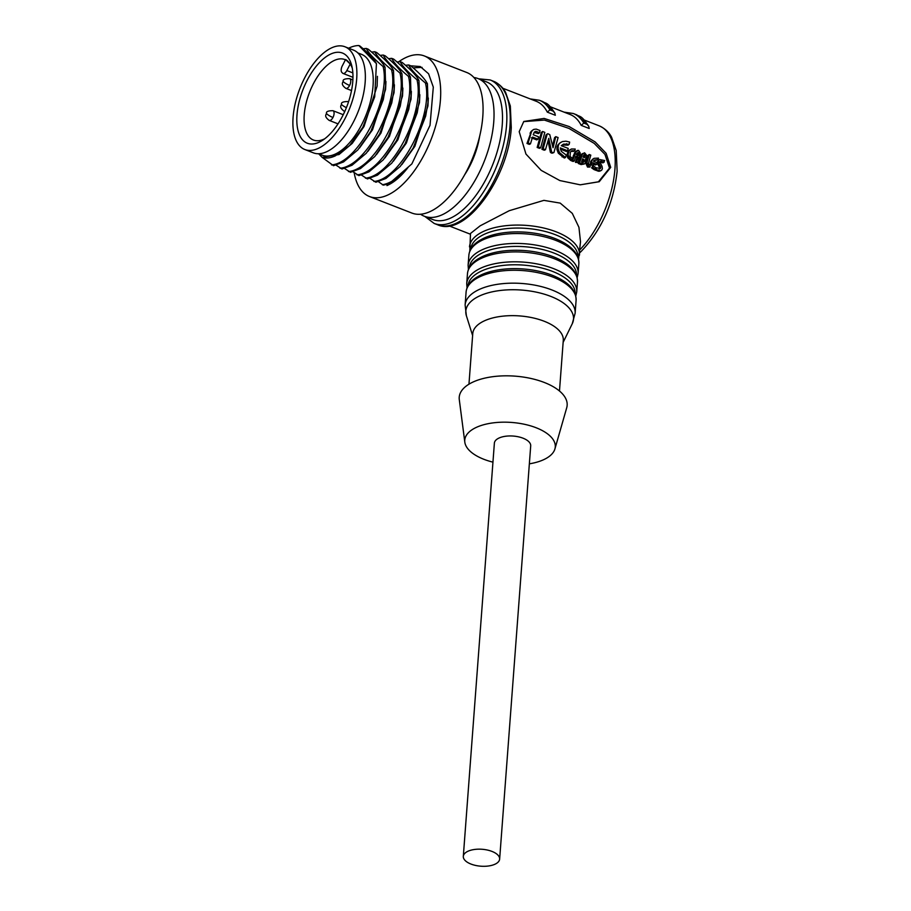 <?xml version="1.0" encoding="UTF-8"?>
<svg xmlns="http://www.w3.org/2000/svg" width="911" height="911" viewBox="0 0 911 911"><rect width="100%" height="100%" fill="white"/><g stroke="black" fill="none" stroke-linecap="round" stroke-linejoin="round"><path stroke-width="1.37" d="M579.897 249.739A73.882 35.893 -68.7 0 0 614.948 169.025A73.882 35.893 -68.7 0 0 599.199 125.843C607.922 129.817 610.791 135.807 611.554 137.151L616.223 150.543L617.134 171.222C613.593 203.142 601.659 229.811 581.343 251.231A5.204 3.132 -134 0 1 581.343 251.242A5.204 3.132 -134 0 1 579.738 251.823M519.19 131.674L523.779 121.47L544.129 118.43L569.17 126.561L595.156 141.922L606.134 153.287L610.712 167.373L599.222 181.722L580.239 184.819L559.832 180.56L541.168 170.357L525.954 154.061L519.19 131.674M580.239 184.819L598.436 181.801L609.505 168.102L604.95 154.38L594.211 143.38L568.919 128.394L544.368 120.081L523.825 121.607M473.902 77.515A73.882 35.893 111.3 0 1 478.013 78.562L486.485 81.876A73.882 35.893 111.3 0 1 502.234 125.058A73.882 35.893 111.3 0 1 475.929 195.387A73.882 35.893 111.3 0 1 432.782 219.54L424.31 216.237A73.882 35.893 111.3 0 1 420.575 214.233M466.637 851.956A18.209 8.484 4.3 0 1 487.283 850.02A18.209 8.484 4.3 0 1 499.638 859.107A18.209 8.484 4.3 0 1 496.301 863.526A18.209 8.484 4.3 0 1 475.656 865.45A18.209 8.484 4.3 0 1 463.312 856.374A18.209 8.484 4.3 0 1 466.637 851.956M499.638 859.107L530.703 445.878A18.209 8.484 -175.7 0 0 518.359 436.802A18.209 8.484 -175.7 0 0 497.713 438.726A18.209 8.484 -175.7 0 0 494.377 443.145L463.312 856.374M492.953 462.15A45.391 21.147 4.3 0 1 483.843 459.281A45.391 21.147 4.3 0 1 464.815 442.165A45.391 21.147 4.3 0 1 487.989 423.717A45.391 21.147 4.3 0 1 536.192 427.771A45.391 21.147 4.3 0 1 554.913 448.941A45.391 21.147 4.3 0 1 529.359 463.824M554.913 448.941L566.722 407.741A54.113 25.212 -175.7 0 0 544.391 382.506A54.113 25.212 -175.7 0 0 486.93 377.666A54.113 25.212 -175.7 0 0 459.292 399.656L464.815 442.165M559.479 391.001L563.283 340.407A45.391 21.147 -175.7 0 0 532.514 317.78A45.391 21.147 -175.7 0 0 481.065 322.585A45.391 21.147 -175.7 0 0 472.763 333.608L468.96 384.191M578.542 259.35L580.501 241.757L578.94 227.329L572.29 213.368L560.208 203.107L543.913 200.363L509.272 210.692L480.154 225.826L470.497 233.478L469.803 251.174M588.768 126.367L589.223 128.497L581.207 125.365L583.814 123.087L587.048 124.352L588.734 126.287C580.956 114.524 580.261 117.325 576.595 114.786L587.048 124.352M554.867 113.146L555.323 115.264L547.306 112.144L549.914 109.867L553.148 111.131L554.833 113.066C547.055 101.303 546.361 104.093 542.694 101.565L553.148 111.131M478.013 78.562A73.882 35.893 111.3 0 1 493.762 121.755A73.882 35.893 111.3 0 1 467.457 192.084A73.882 35.893 111.3 0 1 424.31 216.237M581.207 125.365A73.882 35.893 -68.7 0 0 570.127 114.501L550.381 106.792M547.306 112.144A73.882 35.893 -68.7 0 0 536.226 101.269L502.838 88.253M531.375 137.8L536.773 139.895L537.968 139.178L532.582 137.083L530.453 143.858L529.28 144.371L526.979 143.471L531.477 131.082L533.823 129.385L536.249 129.111L540.018 130.524L539.585 132.721L538.378 133.632L534.062 132.402M539.46 148.345L537.16 147.445L541.328 132.471L542.535 131.491L544.835 132.38L540.644 147.833L539.46 148.345M552.499 153.105L553.934 152.513L552.203 153.15L550.381 152.274L548.08 141.103M544.288 150.224L541.965 149.313L543.15 148.8L545.473 149.711L544.288 150.224M545.996 135.022L547.26 133.928L545.996 135.022L541.965 149.313M552.635 145.68L554.583 137.641L555.79 136.65L558.101 137.561L553.934 152.513M567.587 150.748L560.311 147.901L561.222 151.26L566.266 155.086L565.469 157.523L564.296 158.036L558.318 153.185L556.906 149.472L557.042 146.694L559.343 143.369L562.326 141.592L565.947 141.194L569.637 142.07L569.204 144.28L563.533 144.097L561.256 145.68L568.213 148.402L567.587 150.748L566.391 151.465L560.367 149.108M569.204 144.28L567.997 145.191L562.326 144.963L563.533 144.097M574.852 150.566L573.645 151.363L571.015 151.408L572.222 150.634L570.343 152.137L570.081 156.441L572.507 158.491L571.983 160.051L570.81 160.564L567.69 157.74L566.961 155.041L567.917 151.579L569.193 150.281L571.459 148.983L575.228 149.051L574.852 150.566L571.47 150.987M572.404 158.457L574.784 152.456L576.344 151.215M574.784 152.456L578.61 150.372L580.261 153.082L578.143 162.465L575.433 162.374L576.97 157.705L575.558 157.147M576.97 157.705L578.166 157.045L575.854 156.145L574.306 160.962L573.133 161.475L571.573 160.871L571.835 160.12M584.293 164.014L581.093 164.584L578.303 163.502L581.446 154.335L584.6 152.797L587.014 155.792L585.557 159.14L585.534 162.807L584.293 164.014L579.476 162.989L582.653 153.526L581.446 154.335M592.89 163.912L595.612 164.982L596.807 164.322L592.959 162.818L593.699 166.121L595.771 167.601L595.259 169.139L594.086 169.651L591.558 167.795L592.742 167.26L591.444 163.843L590.248 164.458L590.727 161.452L592.526 159.3L594.052 158.32L598.493 158.127L598.117 159.619L594.815 159.994M598.117 159.619L593.767 160.666M589.884 167.032L587.549 167.089L585.784 163.297L588.062 155.382L589.269 154.528L590.795 155.132L588.506 163.297L589.132 164.891L590.43 165.403L589.884 167.032L588.722 166.576L586.969 162.693L585.784 163.297M599.29 169.15L599.575 167.715L597.707 164.003L597.514 161.52L599.654 159.539L604.665 160.541L603.071 162.875L599.165 162.044M600.463 170.733L598.937 171.314L594.872 169.947L595.407 168.364M597.514 161.52L599.654 159.539M531.477 131.082L533.037 129.874M531.124 131.446L532.684 130.171M530.84 131.844L532.343 130.546M530.544 132.289L532.047 130.956M530.282 132.79L531.751 131.423M530.065 133.313L531.489 131.947M526.979 143.471L528.152 142.959L531.272 132.482M530.453 143.858L528.152 142.959M534.461 132.038L533.197 134.737L538.595 136.844L537.968 139.178M534.21 132.3L535.042 131.605M534.301 132.334L535.269 131.503M534.541 132.323L535.509 131.435M534.803 132.323L535.748 131.412M535.042 132.357L536.01 131.4M535.315 132.437L536.249 131.446M539.585 132.721L536.522 131.526M537.16 147.445L538.344 146.933L540.644 147.833M538.344 146.933L542.535 131.491M551.759 153.094L553.683 152.581M551.462 153.025L552.931 152.581M552.203 153.15L553.376 152.638M546.611 134.452L547.898 133.723L549.777 134.657L553.034 147.707L555.79 136.65M550.381 152.274L551.565 151.75L548.775 138.313L545.473 149.711M550.779 152.649L551.565 151.75M551.166 152.9L551.952 152.137M556.906 149.472L558.101 148.8L558.249 145.942L557.042 146.694M565.469 157.523L559.502 152.604L558.101 148.8M557.612 145.293L560.641 142.435M558.249 145.942L558.819 144.496M566.961 155.041L568.145 154.414L569.113 150.85L567.917 151.579M567.69 157.74L568.874 157.193L568.145 154.414M571.983 160.051L568.874 157.193M569.113 150.85L571.459 148.983M575.695 151.568L577.551 150.383M571.573 160.871L572.746 160.359L575.98 151.681M574.306 160.962L572.746 160.359M575.433 162.374L576.606 161.862L578.166 157.045M578.143 162.465L576.606 161.862M580.888 155.394L582.095 154.631M580.66 156.088L581.856 155.348M578.303 163.502L579.476 162.989M581.093 164.584L582.277 164.071M590.727 161.452L594.052 158.32M591.444 163.843L591.922 160.746M595.259 169.139L592.742 167.26M594.655 160.097L593.551 161.304L597.274 162.75L596.807 164.322M596.238 160.256L597.445 159.459M587.549 167.089L588.722 166.576M586.969 162.693L589.269 154.528M600.417 161.839L601.613 161.042L600.36 161.27L600.258 162.784L602.08 166.406L602.399 168.82L601.647 170.186L600.121 170.79L596.045 169.435L596.58 167.795L600.486 168.569L600.759 167.089L598.903 163.297L598.721 160.746M604.278 162.078L600.36 161.27M597.707 164.003L598.903 163.297M599.575 167.715L600.759 167.089M595.543 168.296L596.58 167.795M594.872 169.947L596.045 169.435M597.627 171.029L598.8 170.516M598.937 171.314L601.647 170.186M547.204 134.065L543.15 148.8M578.792 152.797L578.656 155.496L576.356 154.585L577.187 153.014L578.724 152.399L577.585 153.583L578.724 152.399M584.486 160.404L582.994 162.488L581.582 161.93L582.573 158.787L584.486 160.404L583.302 161.042L582.664 159.937L583.86 159.288M582.926 162.454L584.247 161.657L582.994 162.488M585.545 155.508L584.703 157.523L583.029 157.204L583.871 154.859L584.691 154.437L585.545 155.508L584.338 156.293L584.008 155.519L585.204 154.722M577.46 156.202L577.585 153.583M583.051 162.26L583.302 161.042M324.76 138.745A43.193 20.976 111.3 0 1 313.43 140.032A43.193 20.976 111.3 0 1 304.228 114.786A43.193 20.976 111.3 0 1 331.991 61.686A43.193 20.976 111.3 0 1 344.825 59.568A43.193 20.976 111.3 0 1 345.44 59.83M350.598 64.396L345.588 59.534L342.297 65.877A5.204 2.528 -68.7 0 0 341.83 72.356L342.582 73.142A5.204 2.528 -68.7 0 0 343.048 73.449A5.204 2.528 -68.7 0 0 346.829 70.557L350.12 64.203L350.769 64.943A43.193 20.976 111.3 0 1 352.284 68.188M296.986 114.945A48.385 23.504 111.3 0 1 322.221 59.875A48.385 23.504 111.3 0 1 351.68 65.41A48.385 23.504 111.3 0 1 352.785 81.352A48.385 23.504 111.3 0 1 322.437 140.374A48.385 23.504 111.3 0 1 296.986 114.945M328.552 49.479A55.161 26.795 -68.7 0 0 295.346 103.045A55.161 26.795 -68.7 0 0 304.843 149.529A55.161 26.795 -68.7 0 0 321.23 146.808A55.161 26.795 -68.7 0 0 354.425 93.252A55.161 26.795 -68.7 0 0 344.927 46.757A55.161 26.795 -68.7 0 0 328.552 49.479M304.843 149.529L313.316 152.832A55.161 26.795 -68.7 0 0 329.702 150.121A55.161 26.795 -68.7 0 0 362.897 96.555A55.161 26.795 -68.7 0 0 353.411 50.071L344.927 46.757M345.588 59.534A43.193 20.976 111.3 0 1 350.12 64.203M318.52 153.743L322.175 155.166A54.113 26.282 -68.7 0 0 338.243 152.501A54.113 26.282 -68.7 0 0 370.823 99.948A54.113 26.282 -68.7 0 0 361.508 54.341L357.852 52.918M318.702 153.811L322.141 157.364C326.104 158.628 330.511 158.104 335.362 155.827L349.642 145.498L362.772 127.392L374.706 96.805L376.437 63.668L358.866 45.55A62.438 30.325 -68.7 0 0 348.64 48.203M358.866 45.55L359.777 45.903C368.386 53.032 373.943 58.953 376.437 63.668M362.772 127.392L374.706 96.805M331.524 164.925C358.592 162.875 391.218 98.661 383.064 66.469C374.262 59.181 368.659 53.168 366.268 48.431L368.249 49.205C377.04 56.482 382.643 62.495 385.057 67.255L385.638 85.862L383.315 99.538L371.21 130.751L357.841 149.916L343.515 161.953L333.506 165.7L322.141 157.364L338.994 154.54L352.204 143.426L364.024 126.492L377.108 86.135L377.416 76.342M378.429 181.676L383.303 185.127A62.438 30.325 111.3 0 0 408.071 167.408C401.159 176.381 394.121 182.439 386.959 185.582L411.863 163.9L430.026 125.308L433.306 87.114L428.603 73.791L420.222 66.526L410.724 65.82M369.946 178.374L375.879 182.234L385.888 178.488L400.214 166.44L413.127 148.117L425.688 116.061L428.011 102.385L427.43 83.778L425.437 83.003C416.657 75.727 411.055 69.714 408.64 64.966L405.532 65.307M361.473 175.071L367.406 178.932L377.416 175.185L391.741 163.137L405.782 142.788L417.215 112.759L404.655 144.815M353.001 171.758L358.934 175.618L368.944 171.872L383.269 159.824L397.31 139.485L408.732 109.457L396.171 141.501M344.529 168.455L350.462 172.316L360.471 168.569L374.797 156.521L388.826 136.172L400.259 106.143L387.699 138.199M336.057 165.153L341.978 169.013L351.988 165.267L366.313 153.219L380.354 132.869L391.787 102.841L379.227 134.896M366.268 48.431L363.147 48.773M354.163 172.68A75.454 36.645 -68.7 0 0 369.502 196.537A75.454 36.645 -68.7 0 0 391.912 192.825A75.454 36.645 -68.7 0 0 437.326 119.546A75.454 36.645 -68.7 0 0 424.344 55.958A75.454 36.645 -68.7 0 0 401.922 59.67A75.454 36.645 -68.7 0 0 398.756 61.743M369.502 196.537L411.874 213.06A75.454 36.645 -68.7 0 0 434.285 209.348A75.454 36.645 -68.7 0 0 479.698 136.081A75.454 36.645 -68.7 0 0 466.717 72.481L424.344 55.958M428.318 98.024L427.954 105.961L414.869 146.329L401.853 164.572M382.369 184.762C390.739 183.316 399.303 177.531 408.071 167.408M422.055 67.38L413.127 67.858M373.897 181.46C400.965 179.399 433.59 115.196 425.437 83.003M419.846 94.721L419.481 102.658L406.397 143.027L393.37 161.258M365.413 178.146C392.493 176.096 425.107 111.882 416.965 79.701C408.174 72.424 402.582 66.412 400.157 61.652L397.048 62.005M411.362 91.407L411.009 99.356L397.925 139.725L384.897 157.956M356.941 174.844C384.021 172.794 416.634 108.58 408.492 76.387C399.701 69.111 394.099 63.098 391.684 58.35L388.576 58.691M402.89 88.105L402.525 96.054L389.441 136.411L376.425 154.654M348.469 171.541C375.548 169.48 408.162 105.277 400.009 73.085C391.229 65.808 385.626 59.796 383.212 55.047L380.103 55.389M394.417 84.803L394.053 92.74L380.969 133.108L367.953 151.34M339.997 168.239C367.065 166.178 399.69 101.964 391.536 69.783C382.757 62.506 377.154 56.493 374.74 51.745L371.631 52.086M385.945 81.5L385.581 89.437L372.497 129.806L359.481 148.037M370.754 131.583L383.315 99.538M374.74 51.745L376.721 52.519C385.512 59.796 391.115 65.808 393.529 70.557L394.11 89.164L391.787 102.841M383.212 55.047L385.205 55.822C393.985 63.098 399.587 69.111 402.002 73.859L402.582 92.466L400.259 106.143M391.684 58.35L393.677 59.124C402.457 66.401 408.06 72.413 410.474 77.162L411.055 95.78L408.732 109.457M400.157 61.652L402.15 62.438C410.929 69.714 416.532 75.727 418.958 80.475L419.527 99.083L417.215 112.759M385.057 67.255L383.064 66.469M425.688 116.061L413.127 148.117M408.64 64.966L410.622 65.74C419.436 73.039 425.027 79.052 427.43 83.778M418.958 80.475L416.965 79.701M410.474 77.162L408.492 76.387M402.002 73.859L400.009 73.085M393.529 70.557L391.536 69.783M464.667 174.764A50.731 24.643 -68.7 0 0 479.619 136.411M563.146 342.354L572.267 323.712A54 25.155 -175.7 0 0 541.521 293.388A54 25.155 -175.7 0 0 475.69 297.988A54 25.155 -175.7 0 0 466.386 315.753L465.122 304.98L466.09 292.089C466.683 286.122 470.361 281.1 477.113 277.012L491.28 271.353A53.738 25.03 -175.7 0 0 477.512 276.842M572.267 323.712L575.126 313.247A55.161 25.69 -175.7 0 0 537.729 285.747A55.161 25.69 -175.7 0 0 475.212 291.588A55.161 25.69 -175.7 0 0 465.122 304.98M575.126 313.247L576.094 300.357A55.161 25.69 -175.7 0 0 538.697 272.856A55.161 25.69 -175.7 0 0 476.18 278.698A55.161 25.69 -175.7 0 0 466.09 292.089M576.094 300.357C576.196 290.529 568.931 282.444 554.287 276.09A53.738 25.03 -175.7 0 0 552.248 275.259A53.738 25.03 -175.7 0 0 491.28 271.353M467.981 285.872A53.738 25.03 4.3 0 1 477.797 272.993A53.738 25.03 4.3 0 1 552.544 271.41A53.738 25.03 4.3 0 1 575.148 293.934M575.786 296.075L576.731 291.896A55.161 25.69 -175.7 0 0 539.335 264.395A55.161 25.69 -175.7 0 0 476.817 270.237A55.161 25.69 -175.7 0 0 466.728 283.617L467.036 287.899M576.731 291.896L577.472 281.989A55.161 25.69 -175.7 0 0 540.075 254.499A55.161 25.69 -175.7 0 0 477.558 260.33A55.161 25.69 -175.7 0 0 467.468 273.721C468.06 267.754 471.739 262.732 478.491 258.656L492.657 252.985A53.738 25.03 -175.7 0 0 478.89 258.473M577.472 281.989C577.574 272.173 570.309 264.076 555.676 257.722A53.738 25.03 -175.7 0 0 553.626 256.891A53.738 25.03 -175.7 0 0 492.657 252.985M469.37 267.504A53.738 25.03 4.3 0 1 479.175 254.624A53.738 25.03 4.3 0 1 553.922 253.042A53.738 25.03 4.3 0 1 576.538 275.566M577.164 277.707L578.109 273.528A55.161 25.69 -175.7 0 0 540.713 246.027A55.161 25.69 -175.7 0 0 478.195 251.869A55.161 25.69 -175.7 0 0 468.106 265.249L468.425 269.531M578.109 273.528L578.849 263.621A55.161 25.69 -175.7 0 0 541.453 236.131A55.161 25.69 -175.7 0 0 478.935 241.973A55.161 25.69 -175.7 0 0 468.858 255.353C469.45 249.386 473.116 244.364 479.869 240.288L494.035 234.617A53.738 25.03 -175.7 0 0 480.268 240.117M578.849 263.621C578.963 253.805 571.687 245.719 557.054 239.365A53.738 25.03 -175.7 0 0 555.015 238.534A53.738 25.03 -175.7 0 0 494.035 234.617M470.748 249.136A53.738 25.03 4.3 0 1 480.552 236.268A53.738 25.03 4.3 0 1 555.3 234.685A53.738 25.03 4.3 0 1 577.916 257.198M579.487 255.16A55.161 25.69 -175.7 0 0 542.091 227.659A55.161 25.69 -175.7 0 0 479.573 233.501A55.161 25.69 -175.7 0 0 469.495 246.892M437.576 224.766C465.68 237.725 508.657 177.383 511.276 127.608L510.331 106.006L505.594 92.353C504.945 91.248 502.155 85.235 493.546 81.273A77.014 37.408 111.3 0 1 509.966 126.287A77.014 37.408 111.3 0 1 482.545 199.589A77.014 37.408 111.3 0 1 437.576 224.766L434.183 223.446A77.014 37.408 111.3 0 0 479.163 198.268A77.014 37.408 111.3 0 0 506.573 124.966A77.014 37.408 111.3 0 0 490.164 79.952L478.605 78.802M610.712 167.373L609.505 168.102M583.814 123.087A75.966 36.907 -68.7 0 0 573.27 113.499L564.023 112.121M549.914 109.867A75.966 36.907 -68.7 0 0 539.38 100.267L530.134 98.9M558.318 153.185L559.502 152.604M562.087 156.92L563.26 156.407M565.401 144.633L566.608 143.733M573.361 155.428L574.556 154.745M332.959 117.496A5.204 0.991 27.5 0 1 326.833 113.898A5.204 0.991 -152.5 0 1 326.445 113.146C326.206 111.506 328.381 110.698 332.959 110.698A5.204 2.528 111.3 0 1 332.959 117.496A5.204 2.528 111.3 0 1 330.716 120.138A5.204 2.528 111.3 0 1 329.178 120.389L338.027 123.85M349.619 85.44A5.204 0.991 27.5 0 1 343.493 81.842A5.204 0.991 -152.5 0 1 343.117 81.09C342.866 79.462 345.041 78.642 349.619 78.642A5.204 2.528 111.3 0 1 349.619 85.44A5.204 2.528 111.3 0 1 347.387 88.082A5.204 2.528 111.3 0 1 345.838 88.344L351.521 90.553M346.396 107.669A5.204 0.991 27.5 0 1 341.841 104.754A5.204 0.991 -152.5 0 1 341.454 104.013C341.215 102.374 343.39 101.554 347.968 101.565A5.204 2.528 111.3 0 1 348.503 101.952M352.853 72.903L346.829 70.557M344.836 111.336A5.204 2.528 111.3 0 1 344.187 111.256L344.768 111.484M470.44 234.229L449.134 225.917M472.615 335.544L466.386 315.753M466.728 283.617L467.468 273.721M468.106 265.249L468.858 255.353M599.199 125.843L584.281 120.024M579.658 252.882L581.343 251.242M493.546 81.273L490.164 79.952M576.595 114.786L573.27 113.499M542.694 101.565L539.38 100.267M424.902 216.476L434.183 223.446M601.032 170.585L599.893 171.097M332.959 110.698L343.242 114.706M349.619 78.642L352.887 79.917M347.968 101.565L348.549 101.793M343.048 73.449L352.967 77.321M326.445 113.146C326.833 114.353 323.154 115.834 329.178 120.389M343.117 81.09C343.504 82.297 339.814 83.778 345.838 88.344M341.454 104.013C341.853 105.221 338.163 106.701 344.187 111.256"/></g></svg>
